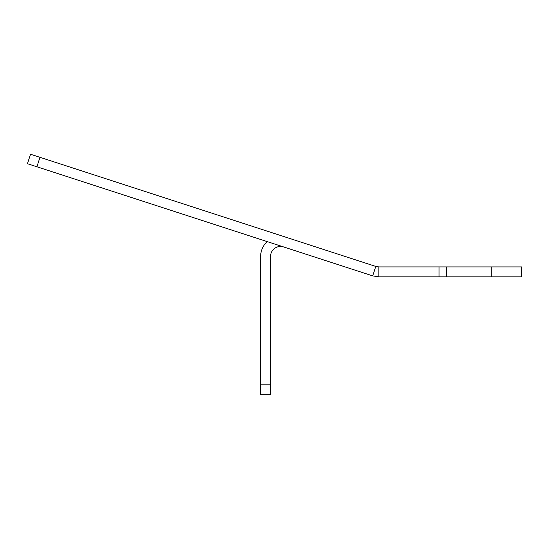 <?xml version="1.0" encoding="UTF-8"?>
<svg xmlns="http://www.w3.org/2000/svg" width="549" height="549" viewBox="0 0 549 549"><rect width="100%" height="100%" fill="white"/><g stroke="black" fill="none" stroke-linecap="round" stroke-linejoin="round"><path stroke-width="0.82" d="M270.588 384.808L260.645 384.808L260.645 394.752L270.588 394.752L270.588 256.397A9.944 9.944 0 0 1 283.607 246.94M260.645 384.808L260.645 256.397A19.888 19.888 0 0 1 267.226 241.615M270.588 394.752L260.645 394.752M39.981 157.323L30.524 154.248L27.45 163.705L36.907 166.779L39.981 157.323L375.784 266.43L372.709 275.886L36.907 166.779M439.056 276.861L446.262 276.861L446.262 266.917L439.056 266.917L439.056 276.861L378.858 276.861L372.709 275.886M375.784 266.43L378.858 266.917L439.056 266.917M378.858 266.917L378.858 276.861M446.262 266.917L491.719 266.917L491.719 276.861L446.262 276.861M521.543 266.917L521.543 276.861L521.55 266.917L491.719 266.917M521.543 276.861L491.719 276.861"/></g></svg>
